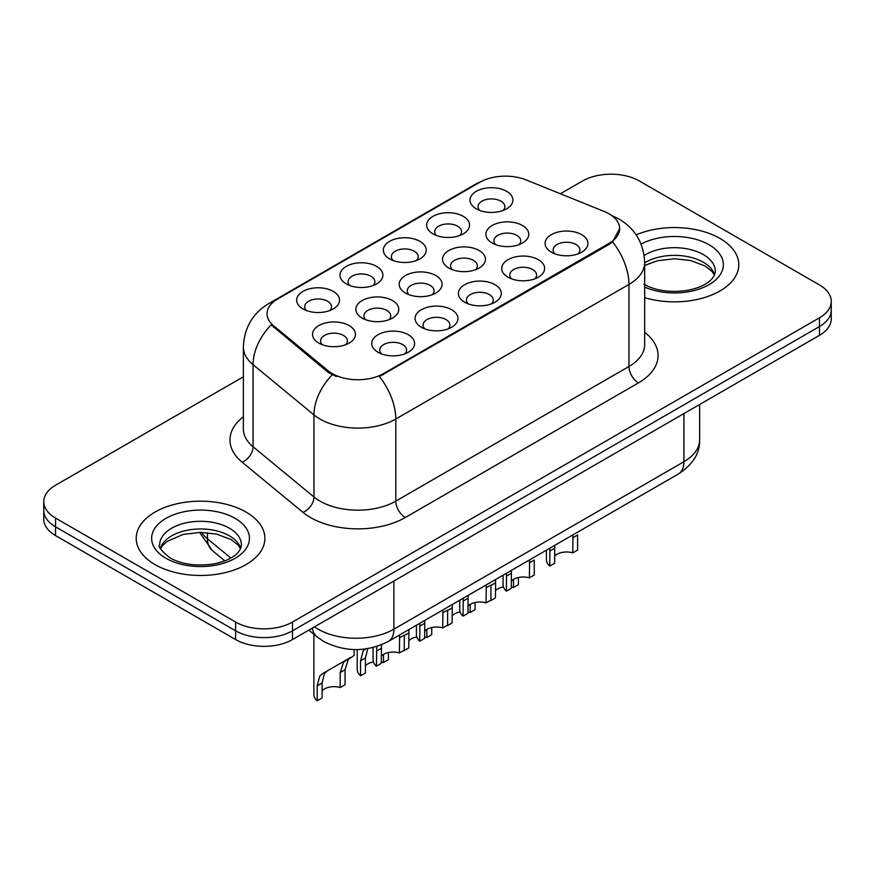 <?xml version="1.0" encoding="UTF-8"?>
<svg xmlns="http://www.w3.org/2000/svg" width="875" height="875" viewBox="0 0 875 875"><rect width="100%" height="100%" fill="white"/><g stroke="black" fill="none" stroke-linecap="round" stroke-linejoin="round"><path stroke-width="1.31" d="M346.281 283.894L346.281 283.894A21.448 12.381 180 0 1 346.281 266.383A21.448 12.381 180 0 1 376.611 266.383A21.448 12.381 180 0 1 376.611 283.894A21.448 12.381 180 0 1 346.281 283.894M373.089 285.534A13.409 7.744 0 0 0 374.85 281.695A13.409 7.744 0 0 0 370.923 276.227A13.409 7.744 0 0 0 356.322 274.553A13.409 7.744 0 0 0 348.042 281.695A13.409 7.744 0 0 0 349.803 285.534M389.616 258.869L389.616 258.869A21.448 12.381 180 0 1 389.616 241.358A21.448 12.381 180 0 1 419.945 241.358A21.448 12.381 180 0 1 419.945 258.869A21.448 12.381 180 0 1 389.616 258.869M416.423 260.509A13.409 7.744 0 0 0 418.184 256.681A13.409 7.744 0 0 0 414.258 251.213A13.409 7.744 0 0 0 399.656 249.528A13.409 7.744 0 0 0 391.377 256.681A13.409 7.744 0 0 0 393.137 260.509M432.95 233.855L432.95 233.855A21.448 12.381 180 0 1 432.95 216.344A21.448 12.381 180 0 1 463.28 216.344A21.448 12.381 180 0 1 463.28 233.855A21.448 12.381 180 0 1 432.95 233.855M459.758 235.495A13.409 7.744 0 0 0 461.519 231.667A13.409 7.744 0 0 0 457.592 226.188A13.409 7.744 0 0 0 442.991 224.514A13.409 7.744 0 0 0 434.711 231.667A13.409 7.744 0 0 0 436.472 235.495M476.284 208.83L476.284 208.83A21.448 12.381 180 0 1 476.284 191.319A21.448 12.381 180 0 1 506.614 191.319A21.448 12.381 180 0 1 506.614 208.83A21.448 12.381 180 0 1 476.284 208.83M503.092 210.47A13.409 7.744 0 0 0 504.853 206.642A13.409 7.744 0 0 0 500.927 201.173A13.409 7.744 0 0 0 486.325 199.489A13.409 7.744 0 0 0 478.045 206.642A13.409 7.744 0 0 0 479.806 210.47M302.947 308.908L302.947 308.908A21.448 12.381 180 0 1 302.947 291.397A21.448 12.381 180 0 1 333.277 291.397A21.448 12.381 180 0 1 333.277 308.908A21.448 12.381 180 0 1 302.947 308.908M329.755 310.548A13.409 7.744 0 0 0 331.516 306.72A13.409 7.744 0 0 0 327.589 301.252A13.409 7.744 0 0 0 312.988 299.567A13.409 7.744 0 0 0 304.708 306.72A13.409 7.744 0 0 0 306.469 310.548M362.152 318.073L362.152 318.073A21.448 12.381 180 0 1 362.152 300.562A21.448 12.381 180 0 1 392.481 300.562A21.448 12.381 180 0 1 392.481 318.073A21.448 12.381 180 0 1 362.152 318.073M388.959 319.714A13.409 7.744 0 0 0 390.72 315.875A13.409 7.744 0 0 0 386.794 310.406A13.409 7.744 0 0 0 372.181 308.733A13.409 7.744 0 0 0 363.913 315.875A13.409 7.744 0 0 0 365.662 319.714M405.486 293.048L405.486 293.048A21.448 12.381 180 0 1 405.486 275.537A21.448 12.381 180 0 1 435.816 275.537A21.448 12.381 180 0 1 435.816 293.048A21.448 12.381 180 0 1 405.486 293.048M432.294 294.689A13.409 7.744 0 0 0 434.055 290.861A13.409 7.744 0 0 0 430.128 285.392A13.409 7.744 0 0 0 415.516 283.708A13.409 7.744 0 0 0 407.247 290.861A13.409 7.744 0 0 0 408.997 294.689M448.82 268.034L448.82 268.034A21.448 12.381 180 0 1 448.82 250.523A21.448 12.381 180 0 1 479.15 250.523A21.448 12.381 180 0 1 479.15 268.034A21.448 12.381 180 0 1 448.82 268.034M475.628 269.675A13.409 7.744 0 0 0 477.389 265.847A13.409 7.744 0 0 0 473.462 260.367A13.409 7.744 0 0 0 458.85 258.694A13.409 7.744 0 0 0 450.581 265.847A13.409 7.744 0 0 0 452.331 269.675M492.155 243.009L492.155 243.009A21.448 12.381 180 0 1 492.155 225.498A21.448 12.381 180 0 1 522.484 225.498A21.448 12.381 180 0 1 522.484 243.009A21.448 12.381 180 0 1 492.155 243.009M518.962 244.65A13.409 7.744 0 0 0 520.723 240.822A13.409 7.744 0 0 0 516.797 235.353A13.409 7.744 0 0 0 502.184 233.669A13.409 7.744 0 0 0 493.916 240.822A13.409 7.744 0 0 0 495.666 244.65M318.817 343.088L318.817 343.088A21.448 12.381 180 0 1 318.817 325.577A21.448 12.381 180 0 1 349.147 325.577A21.448 12.381 180 0 1 349.147 343.088A21.448 12.381 180 0 1 318.817 343.088M345.625 344.728A13.409 7.744 0 0 0 347.386 340.9A13.409 7.744 0 0 0 343.459 335.431A13.409 7.744 0 0 0 328.847 333.747A13.409 7.744 0 0 0 320.578 340.9A13.409 7.744 0 0 0 322.328 344.728M421.345 327.228L421.345 327.228A21.448 12.381 180 0 1 421.345 309.717A21.448 12.381 180 0 1 451.675 309.717A21.448 12.381 180 0 1 451.675 327.228A21.448 12.381 180 0 1 421.345 327.228M448.164 328.869A13.409 7.744 0 0 0 449.914 325.041A13.409 7.744 0 0 0 445.988 319.572A13.409 7.744 0 0 0 431.386 317.887A13.409 7.744 0 0 0 423.106 325.041A13.409 7.744 0 0 0 424.867 328.869M464.68 302.214L464.68 302.214A21.448 12.381 180 0 1 464.68 284.703A21.448 12.381 180 0 1 495.009 284.703A21.448 12.381 180 0 1 495.009 302.214A21.448 12.381 180 0 1 464.68 302.214M491.498 303.855A13.409 7.744 0 0 0 493.248 300.027A13.409 7.744 0 0 0 489.322 294.547A13.409 7.744 0 0 0 474.72 292.873A13.409 7.744 0 0 0 466.441 300.027A13.409 7.744 0 0 0 468.202 303.855M508.014 277.189L508.014 277.189A21.448 12.381 180 0 1 508.014 259.678A21.448 12.381 180 0 1 538.344 259.678A21.448 12.381 180 0 1 538.344 277.189A21.448 12.381 180 0 1 508.014 277.189M534.833 278.83A13.409 7.744 0 0 0 536.583 275.002A13.409 7.744 0 0 0 532.656 269.533A13.409 7.744 0 0 0 518.055 267.848A13.409 7.744 0 0 0 509.775 275.002A13.409 7.744 0 0 0 511.536 278.83M551.348 252.175L551.348 252.175A21.448 12.381 180 0 1 551.348 234.664A21.448 12.381 180 0 1 581.678 234.664A21.448 12.381 180 0 1 581.678 252.175A21.448 12.381 180 0 1 551.348 252.175M578.167 253.816A13.409 7.744 0 0 0 579.917 249.988A13.409 7.744 0 0 0 575.991 244.508A13.409 7.744 0 0 0 561.389 242.834A13.409 7.744 0 0 0 553.109 249.988A13.409 7.744 0 0 0 554.87 253.816M378.011 352.253A21.448 12.381 180 0 1 378.011 352.242A21.448 12.381 180 0 1 378.011 334.731A21.448 12.381 180 0 1 408.341 334.731A21.448 12.381 180 0 1 408.341 352.242A21.448 12.381 180 0 1 378.011 352.253M404.83 353.894A13.409 7.744 0 0 0 406.58 350.055A13.409 7.744 0 0 0 402.653 344.586A13.409 7.744 0 0 0 388.052 342.912A13.409 7.744 0 0 0 379.772 350.055A13.409 7.744 0 0 0 381.533 353.894M604.22 211.477A36.192 20.891 180 0 1 609.055 213.828A36.192 20.891 180 0 1 619.653 228.594A36.192 20.891 180 0 1 609.055 243.37L383.469 373.614A36.192 20.891 180 0 1 328.234 370.825L273.591 325.762A36.192 20.891 180 0 1 267.039 313.775A36.192 20.891 180 0 1 277.648 298.998L479.828 182.273A36.192 20.891 180 0 1 526.181 179.933L604.22 211.477M719.95 238.448A64.345 37.144 0 0 0 636.169 234.861A64.345 37.144 0 0 1 719.95 238.448A64.345 37.144 0 0 1 738.795 264.72A64.345 37.144 0 0 0 719.95 238.448M246.039 512.061A64.345 37.144 0 0 0 175.919 504.011A64.345 37.144 0 0 0 136.205 538.322A64.345 37.144 0 0 0 155.05 564.594A64.345 37.144 0 0 0 225.17 572.644A64.345 37.144 0 0 0 264.884 538.322A64.345 37.144 0 0 0 246.039 512.061A64.345 37.144 0 0 0 175.919 504.011A64.345 37.144 0 0 0 136.205 538.322A64.345 37.144 0 0 0 155.05 564.594A64.345 37.144 0 0 0 225.17 572.644A64.345 37.144 0 0 0 264.884 538.322A64.345 37.144 0 0 0 246.039 512.061M619.653 228.594L612.566 241.905L609.055 244.453L379.4 376.523A46.911 27.081 60 0 1 395.795 419.027A53.616 30.953 180 0 1 319.966 419.027A53.616 30.953 180 0 1 313.961 414.892L253.072 364.689A53.616 30.953 180 0 1 243.37 346.938L243.37 429.012A53.616 30.953 0 0 0 253.072 446.775L313.961 496.978A53.616 30.953 0 0 0 319.966 501.113A53.616 30.953 0 0 0 395.795 501.113L628.961 366.494A53.616 30.953 0 0 0 644.667 344.608L644.667 262.522A53.616 30.953 180 0 1 628.961 284.419A46.911 27.081 -120 0 0 612.566 241.905M243.37 376.797L55.53 485.242A40.217 23.22 0 0 0 43.75 501.659L43.75 519.17A40.217 23.22 0 0 0 55.53 535.587L235.616 639.559L235.616 630.809A40.217 23.22 0 0 0 292.48 630.809L819.47 326.55A40.217 23.22 0 0 0 831.25 310.133A40.217 23.22 0 0 1 819.47 326.55L292.48 630.809A40.217 23.22 0 0 1 235.616 630.809L55.53 526.837L235.616 630.809L235.616 622.048A40.217 23.22 0 0 0 292.48 622.048L819.47 317.8A40.217 23.22 0 0 0 831.25 301.383A40.217 23.22 0 0 0 819.47 284.966L639.384 180.994A40.217 23.22 0 0 0 582.52 180.994L560.394 193.769M43.75 510.42A40.217 23.22 0 0 0 55.53 526.837A40.217 23.22 0 0 1 43.75 510.42M336.361 376.523L328.234 372.411L271.152 324.877A46.911 31.38 129.5 0 0 253.072 364.689L253.072 446.775A13.409 8.969 -50.5 0 1 242.091 462.153A67.025 38.697 180 0 1 243.37 416.741M644.667 297.642A64.345 37.144 0 0 0 738.795 264.72A64.345 37.144 0 0 1 644.667 297.642M43.75 501.659A40.217 23.22 0 0 0 55.53 518.077L235.616 622.048M235.616 639.559A40.217 23.22 0 0 0 292.48 639.559L819.47 335.311A40.217 23.22 0 0 0 831.25 318.894L831.25 301.383M373.078 647.5L373.078 659.794A20.103 11.605 180 0 0 376.403 666.192L376.83 646.45M399.383 637.919L404.272 635.097L404.272 650.103L399.383 652.925L399.623 634.933M376.403 666.192L381.292 663.37L381.5 644.777M381.292 656.206A13.409 7.744 180 0 1 399.383 652.925M322.098 690.834A13.409 7.744 180 0 1 340.178 687.542L340.178 672.536L343.459 662.397L347.386 659.312M317.209 700.809L317.209 685.792L319.758 676.069L322.733 673.542L350.645 657.42L327.6 670.731L324.505 673.334L322.098 682.97L322.098 697.987L317.209 700.809A20.103 11.605 180 0 1 313.873 694.411L313.873 634.287M354.091 649.534L354.091 655.441L348.195 659.663L345.067 669.714L345.067 684.72L340.178 687.542M327.6 670.731L322.733 673.542M416.413 625.242L416.413 634.769A20.103 11.605 180 0 0 419.738 641.167L419.891 623.23M442.717 612.894L447.606 610.072L447.606 625.089L442.717 627.911L442.958 609.908M419.738 641.167L424.627 638.345L424.758 620.419M424.627 631.192A13.409 7.744 180 0 1 442.717 627.911M459.747 600.217L459.747 609.755A20.103 11.605 180 0 0 463.072 616.153L463.225 598.205M486.052 587.88L490.941 585.058L490.941 600.064L486.052 602.886L486.292 584.894M463.072 616.153L467.961 613.331L468.092 595.394M467.961 606.178A13.409 7.744 180 0 1 486.052 602.886M503.081 575.203L503.081 584.73A20.103 11.605 180 0 0 506.406 591.139L506.559 573.191M529.386 562.855L534.275 560.033L534.275 575.05L529.386 577.872L529.627 559.869M506.406 591.139L511.295 588.306L511.427 570.38M511.295 581.153A13.409 7.744 180 0 1 529.386 577.872M546.416 550.178L546.416 559.716A20.103 11.605 180 0 0 549.741 566.114L549.894 548.177M572.72 537.841L577.609 535.019L577.609 550.025L572.72 552.858L572.961 534.855M549.741 566.114L554.63 563.292L554.761 545.366M554.63 556.139A13.409 7.744 180 0 1 572.72 552.858M381.292 662.003A13.409 7.744 180 0 1 383.512 662.528L383.512 654.434M365.433 665.809A13.409 7.744 180 0 1 373.439 661.981M367.839 648.32L365.433 657.956L365.433 672.962L360.544 675.784A20.103 11.605 180 0 1 357.208 669.386L357.208 649.556M360.544 675.784L360.544 660.778L363.092 651.055L366.067 648.517M388.402 652.564L388.402 659.706L383.512 662.528M424.627 636.978A13.409 7.744 180 0 1 426.847 637.503L426.847 629.409M408.767 640.795A13.409 7.744 180 0 1 416.773 636.967M408.942 629.552L408.767 647.948L403.878 650.77A20.103 11.605 180 0 1 403.583 650.508M431.736 627.539L431.736 634.681L426.847 637.503M467.961 611.964A13.409 7.744 180 0 1 470.181 612.489L470.181 604.395M452.102 615.77A13.409 7.744 180 0 1 460.108 611.942M452.277 604.527L452.102 622.934L447.212 625.756A20.103 11.605 180 0 1 446.917 625.483M475.07 602.525L475.07 609.667L470.181 612.489M511.295 586.939A13.409 7.744 180 0 1 513.516 587.475L513.516 579.37M495.436 590.756A13.409 7.744 180 0 1 503.442 586.928M495.611 579.513L495.436 597.909L490.547 600.731A20.103 11.605 180 0 1 490.252 600.469M518.405 577.5L518.405 584.653L513.516 587.475M383.469 373.614L383.469 374.686M328.234 370.825L328.234 372.411M273.591 325.762L273.591 327.348M609.055 243.37L609.055 244.453M405.278 517.53A13.409 7.744 60 0 1 395.795 501.113L395.795 419.027L628.961 284.419L628.961 366.494A13.409 7.744 60 0 0 638.433 382.911L405.278 517.53A67.025 38.697 180 0 1 310.494 517.53A67.025 38.697 180 0 1 302.98 512.367L242.091 462.153M644.667 262.522C643.759 243.25 635.283 228.791 619.248 219.166L612.478 215.863A46.911 21.973 112 0 0 611.844 215.633M273.656 301.744A46.911 27.081 -120 0 0 268.789 303.57C252.755 313.195 244.278 327.655 243.37 346.938M268.789 303.57L475.88 184.002A46.911 27.081 60 0 1 479.434 182.492M332.238 374.894A46.911 31.38 129.5 0 0 313.961 414.892L313.961 496.978A13.409 8.969 -50.5 0 1 302.98 512.367M644.667 332.336A67.025 38.697 180 0 1 638.433 382.911M292.48 622.048L292.48 639.559M819.47 317.8L819.47 335.311M55.53 518.077L55.53 535.587M314.475 626.872A53.616 30.953 0 0 0 318.073 629.169A53.616 30.953 0 0 0 393.903 629.169L683.933 461.716A53.616 30.953 0 0 0 699.639 439.83C700.033 453.13 692.945 464.516 678.377 473.988L388.347 641.441A26.808 15.477 60 0 0 393.903 629.169L393.903 581.011M683.933 413.558L683.933 461.716A26.808 15.477 60 0 1 678.377 473.988M312.298 628.119A26.808 17.927 129.5 0 0 316.969 636.836L308.831 630.12M201.491 532.372A53.616 30.953 0 0 0 207.452 538.77L207.452 532.678M224.82 560.864L212.362 550.583A26.808 17.927 129.5 0 1 207.452 538.77L230.825 558.042M376.403 651.175L381.292 648.353M322.098 682.97L317.209 685.792M345.067 669.714L340.178 672.536M714.634 274.652A40.852 23.592 0 0 0 703.347 262.27A40.852 23.592 0 0 0 644.667 262.806M643.902 284.277C655.681 290.719 670.031 292.775 686.93 290.434C695.734 288.816 702.669 286.18 707.733 282.537C710.194 281.159 715.258 276.172 715.312 271.283A40.852 23.592 0 0 0 703.347 254.603A40.852 23.592 0 0 0 644.153 255.456M644.667 287.098A48.902 28.23 0 0 0 711.211 283.336A48.902 28.23 0 0 0 709.034 244.748A48.902 28.23 0 0 0 641.08 244.081M419.738 626.161L424.627 623.339M463.072 601.147L467.961 598.314M506.406 576.122L511.295 573.3M549.741 551.108L554.63 548.286M365.433 657.956L360.544 660.778M408.767 632.942L404.272 635.534M452.102 607.917L447.606 610.509M240.723 548.264A40.852 23.592 0 0 0 229.436 535.872A40.852 23.592 0 0 0 188.42 530.031A40.852 23.592 0 0 0 160.366 548.264M229.436 528.216A40.852 23.592 0 0 0 184.909 523.097A40.852 23.592 0 0 0 159.688 544.895C157.544 546.153 160.978 550.484 169.991 557.889C181.77 564.331 196.12 566.377 213.019 564.047C221.823 562.428 228.758 559.792 233.822 556.15C236.283 554.761 241.347 549.784 241.402 544.895A40.852 23.592 0 0 0 229.436 528.216M165.966 558.294A48.902 28.23 0 0 0 235.123 558.294A48.902 28.23 0 0 0 235.123 518.361A48.902 28.23 0 0 0 165.966 518.361A48.902 28.23 0 0 0 165.966 558.294M495.436 582.903L490.941 585.495M475.88 184.002L484.487 179.998M612.478 215.863L611.767 215.578M388.347 641.441C366.778 652.28 345.198 652.28 323.63 641.441L316.969 636.836M699.639 439.83L699.639 404.491M212.362 550.583L199.598 532.372M714.438 275.111L711.966 271.414L705.009 265.945L690.638 260.531L674.417 258.759L657.136 260.805L644.667 265.519M240.527 548.723L238.055 545.027L231.098 539.558L216.727 534.144L200.506 532.361L183.225 534.406L167.092 541.428L162.422 545.748L160.562 548.723"/></g></svg>
